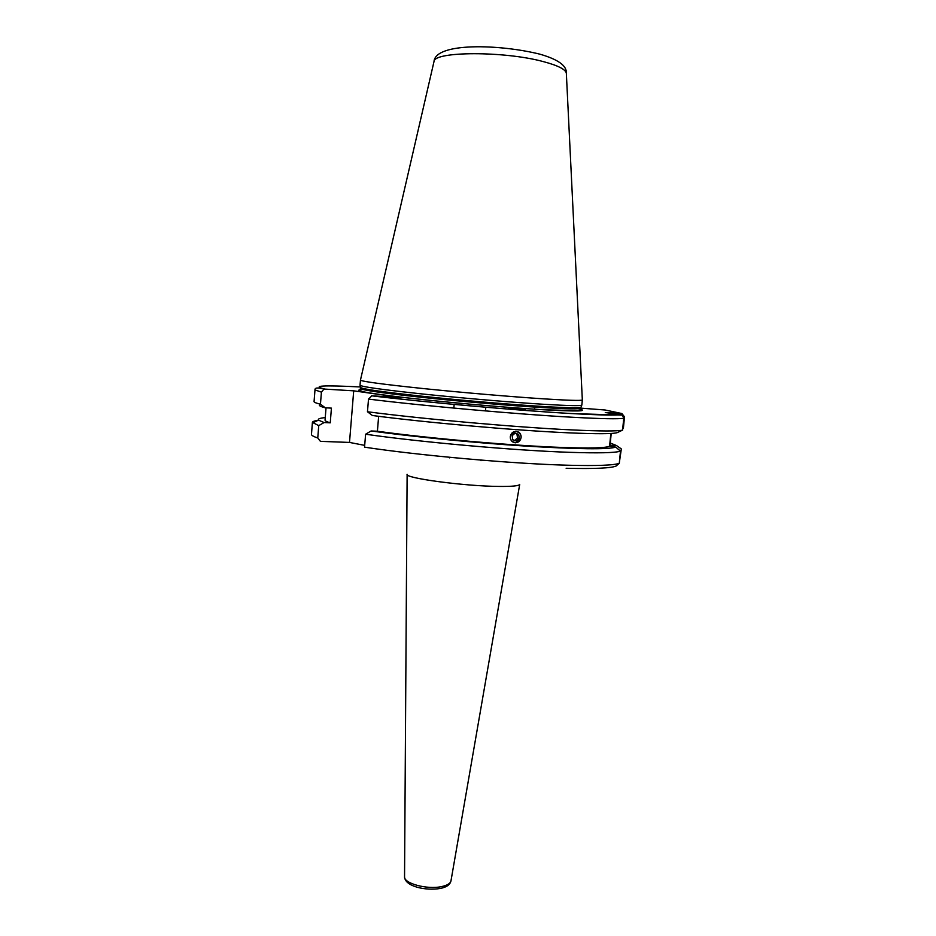 <?xml version="1.0" encoding="UTF-8"?>
<svg xmlns="http://www.w3.org/2000/svg" width="936" height="936" viewBox="0 0 936 936"><rect width="100%" height="100%" fill="white"/><g stroke="black" fill="none" stroke-linecap="round" stroke-linejoin="round"><path stroke-width="1.4" d="M508.143 407.815L525.505 409.804L508.143 407.815M360.465 380.063L360.021 385.234C361.355 386.755 382.227 389.68 422.627 393.998C461.413 398.057 510.728 402.246 543.032 404.247C568.199 405.756 581.139 406.025 581.841 405.066L581.841 405.007M433.93 61.846L360.442 380.156C362.185 381.549 383.245 384.357 423.599 388.592C462.337 392.57 511.372 396.759 543.547 398.841C568.421 400.421 581.338 400.795 582.309 399.988L582.309 399.836M619.281 463.297C613.899 465.309 597.063 465.952 568.772 465.25C514.238 463.917 419.562 455.539 364.537 447.162L365.613 434.222C420.709 442.178 515.479 450.579 570.012 452.334C598.303 453.27 615.127 452.872 620.486 451.164L619.281 463.297L616.099 466.034C611.196 468.175 594.547 468.924 566.151 468.281M325.248 417.608C319.82 418.123 317.573 418.965 318.497 420.124L324.09 422.545L318.743 425.623L317.76 437.978L320.428 441.359L349.502 442.424L353.703 390.839L323.996 389.048L321.411 392.137L320.451 404.212L325.272 407.792L331.426 408.131L330.244 422.838L324.09 422.545M317.889 420.416C314.309 420.896 312.484 421.551 312.413 422.393L318.743 425.623M520.767 438.972L515.783 442.822C512.179 442.541 510.331 440.493 510.249 436.679M510.588 435.135L515.514 431.309C519.176 431.519 521.036 433.567 521.106 437.44M365.613 434.222L371.101 430.969L377.407 431.239C428.36 438.317 512.32 445.688 561.541 447.431C590.323 448.438 606.341 448.016 609.593 446.144L615.794 447.127L620.486 451.164M377.407 431.239L378.647 416.298M367.462 411.758L372.388 415.502C425.74 422.534 515.689 430.49 567.824 432.795C596.326 434.058 612.787 434.011 617.233 432.643L622.58 430.115C617.269 431.309 600.467 431.239 572.165 429.928C517.62 427.424 422.709 419 367.462 411.758L368.515 399.099L371.791 395.811C426.055 402.375 518.228 410.565 571.393 413.536C599.812 415.128 616.414 415.49 621.188 414.625L622.417 415.116L623.75 418.252L622.58 430.115M325.049 420.089L325.049 420.124C325.014 420.872 326.746 421.773 330.244 422.838M353.703 390.839L401.591 397.625L371.791 395.811M622.709 428.782L623.364 428.431L624.511 416.871L621.89 413.536L605.276 412.554L621.188 414.625M580.893 408.143L605.124 410.003L621.89 413.536M314.063 401.567L314.063 401.614C314.04 402.293 316.169 403.159 320.451 404.212M319.843 404.761C318.474 405.487 320.287 406.505 325.272 407.792M610.845 433.473L609.593 446.144M371.101 430.969C412.261 436.679 474.154 442.775 524.862 446.039C577.641 449.245 607.955 449.608 615.794 447.127M397.016 451.55L395.343 451.351M364.689 445.372L349.502 442.424M619.34 462.653L621.328 448.929L616.508 445.548L610.05 445.29L611.22 433.45M616.508 445.548L610.272 443.032M534.585 409.219L534.784 407.09M520.673 438.937C523.399 432.233 512.998 428.279 510.752 435.181C508.026 441.921 518.439 445.828 520.673 438.937M518.696 434.444L515.139 433.099L512.156 435.72L512.741 439.686L516.298 441.031L519.269 438.411L518.696 434.444L516.941 434.011L517.514 437.954L519.269 438.411M514.706 440.435L517.514 437.954M516.941 434.011L514.952 433.251M407.125 474.271C404.106 478.062 463.987 486.158 498.724 486.427C512.168 486.568 519.164 485.878 519.714 484.357L450.976 880.881C450.122 884.66 446.636 887.176 440.517 888.404M407.125 474.353L404.551 876.658C403.474 883.397 427.214 889.843 441.628 886.579C447.279 885.374 450.391 883.467 450.976 880.881M362.969 389.528C350.637 390.148 365.18 392.921 406.61 397.812C447.092 402.433 506.271 407.593 543.406 409.757C578.144 411.664 589.738 411.313 578.179 408.728M360.395 388.475L360.442 387.925C361.776 389.516 382.508 392.476 422.651 396.817C461.202 400.889 510.214 405.042 542.33 406.973C567.368 408.435 580.238 408.658 580.94 407.628L581.069 410.097L579.361 410.74L543.301 409.734C503.006 407.406 436.995 401.509 396.981 396.677C374.716 394.056 360.793 391.435 361.308 391.26L359.81 390.324L360.395 388.475C361.717 390.09 382.461 393.061 422.604 397.414C461.155 401.497 510.155 405.639 542.283 407.558C567.31 409.02 580.18 409.231 580.893 408.19L580.893 408.119M360.067 385.351L360.442 387.364C361.097 388.896 381.56 391.833 421.832 396.197C460.524 400.292 510.05 404.492 542.424 406.446C567.965 407.956 580.846 408.166 581.069 407.09L581.806 405.112M581.841 405.066L582.332 399.953L566.338 73.172C566.9 65.754 558.102 59.424 539.967 54.194C500.07 44.214 435.544 42.202 434.011 61.472C434.011 51.269 504.247 50.953 543.208 61.577C557.774 65.438 565.484 69.299 566.338 73.172L566.374 73.768M368.515 399.099C423.832 405.943 518.825 414.379 573.37 417.304C601.684 418.837 618.474 419.152 623.75 418.252M360.36 386.966C322.978 385.059 311.068 385.737 324.593 389.013M323.996 389.048C317.702 387.41 314.707 387.691 314.987 389.902L321.411 392.137M311.477 434.304L311.466 434.374C311.419 435.38 313.525 436.585 317.76 437.978M449.444 457.868L449.491 457.283M453.831 408.108L454.159 404.41M318.497 420.124L312.624 422.908M622.417 415.116L571.592 413.572C518.263 410.576 425.95 402.386 371.545 395.811M325.049 420.124L326.032 407.839M314.063 401.614L314.987 389.902M311.466 434.374L312.413 422.393M440.259 888.451C426.313 890.943 404.937 886.708 404.551 876.81M480.975 460.688L481.022 460.091M485.468 410.927L485.796 407.242"/></g></svg>
